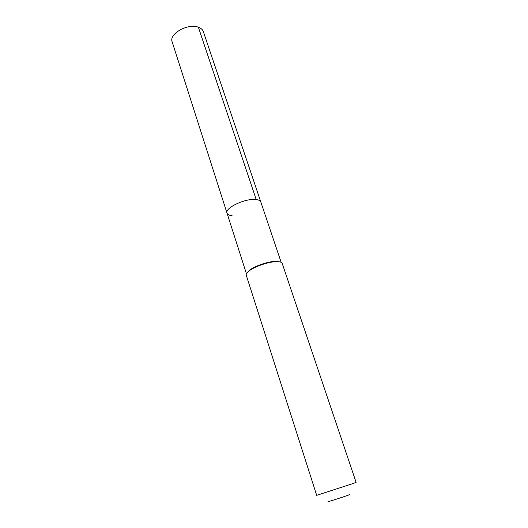 <?xml version="1.0" encoding="UTF-8"?>
<svg xmlns="http://www.w3.org/2000/svg" width="528" height="528" viewBox="0 0 528 528"><rect width="100%" height="100%" fill="white"/><g stroke="black" fill="none" stroke-linecap="round" stroke-linejoin="round"><path stroke-width="0.79" d="M246.437 273.755L227.027 213.147C224.4 207.992 245.883 197.901 256.205 199.564C258.812 199.901 260.35 200.726 260.825 202.039C260.35 200.726 258.812 199.901 256.205 199.564L198.363 27.212L256.205 199.564C245.883 197.901 224.4 207.992 227.027 213.147C227.542 214.566 229.225 215.411 232.076 215.695M280.553 262.079L276.283 261.307C269.122 261.202 255.466 265.696 249.757 270.026L246.781 273.181M277.57 261.637C280.256 261.736 281.794 262.324 282.19 263.393L356.116 482.374L352.183 483.82L316.688 495.337L246.246 275.213C245.909 274.012 246.972 272.494 249.447 270.653C255.347 266.171 269.498 261.518 276.91 261.624L277.57 261.637M328.753 501.303C324.251 503.072 341.345 497.693 348.315 495.145L349.945 494.333M227.027 213.147L172.148 41.811C168.729 33.911 187.981 23.047 198.363 27.212C200.977 28.142 202.633 29.588 203.326 31.561L281.167 262.337M249.757 270.026L249.447 270.653M276.283 261.307L276.91 261.624"/></g></svg>
